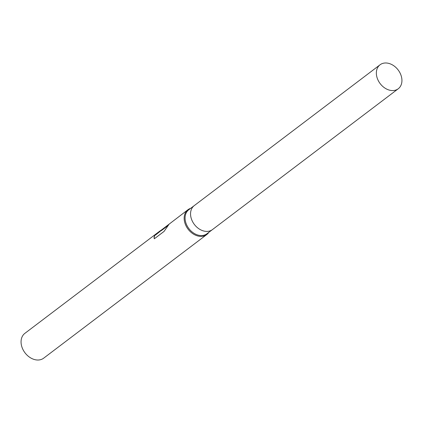 <?xml version="1.0" encoding="UTF-8"?>
<svg xmlns="http://www.w3.org/2000/svg" width="423" height="423" viewBox="0 0 423 423"><rect width="100%" height="100%" fill="white"/><g stroke="black" fill="none" stroke-linecap="round" stroke-linejoin="round"><path stroke-width="0.63" d="M194.353 205.536A15.054 11.289 52.8 0 0 194.247 205.615L188.774 209.766A15.054 11.289 52.8 0 0 186.945 225.491A15.054 11.289 52.8 0 0 201.692 235.553A15.054 11.289 52.8 0 0 206.958 233.755L212.431 229.61A15.054 11.289 52.8 0 0 212.536 229.525M194.247 205.615A15.054 11.289 52.8 0 0 192.417 221.34A15.054 11.289 52.8 0 0 207.164 231.407A15.054 11.289 52.8 0 0 212.431 229.61L398.239 88.772A15.054 11.289 52.8 0 0 400.068 73.052A15.054 11.289 52.8 0 0 385.321 62.985A15.054 11.289 52.8 0 0 380.055 64.782A15.054 11.289 52.8 0 0 378.22 80.507A15.054 11.289 52.8 0 0 392.972 90.57A15.054 11.289 52.8 0 0 398.239 88.772M190.683 208.317A15.572 11.68 52.8 0 0 187.986 209.713A15.572 11.68 52.8 0 0 186.094 225.977A15.572 11.68 52.8 0 0 201.353 236.388A15.572 11.68 52.8 0 0 206.799 234.527A15.572 11.68 52.8 0 0 208.872 232.312M187.986 209.713L161.221 230.175L169.089 224.211L164.05 231.423L154.337 238.784L154.03 237.9L154.49 235.156L159.487 231.318L24.888 333.34A15.572 11.68 52.8 0 0 22.99 349.604A15.572 11.68 52.8 0 0 38.25 360.015A15.572 11.68 52.8 0 0 43.701 358.154L206.799 234.527M159.487 231.318L161.501 229.943M161.29 230.435L155.87 234.77L154.612 235.579L154.49 235.156M154.612 235.579L154.125 238.223M167.46 225.982L161.343 230.62L161.221 230.175M380.055 64.782L194.247 205.62A15.048 11.289 52.8 0 0 192.417 221.34A15.048 11.289 52.8 0 0 207.164 231.402A15.048 11.289 52.8 0 0 212.431 229.61"/></g></svg>

